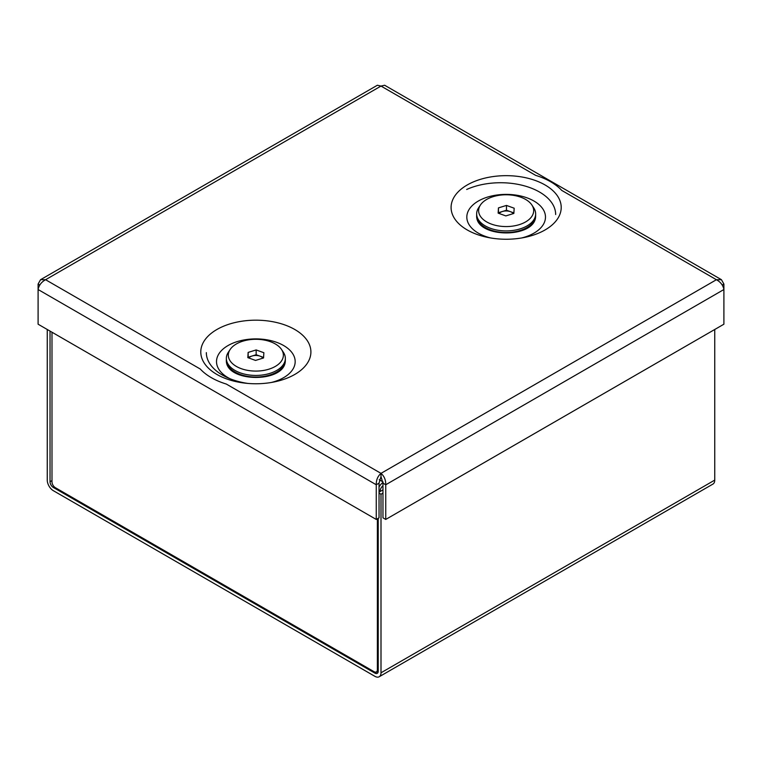 <?xml version="1.0" encoding="UTF-8"?>
<svg xmlns="http://www.w3.org/2000/svg" width="762" height="762" viewBox="0 0 762 762"><rect width="100%" height="100%" fill="white"/><g stroke="black" fill="none" stroke-linecap="round" stroke-linejoin="round"><path stroke-width="1.14" d="M379.038 493.1L381 494.243L381 672.798A8.649 4.991 -120 0 1 379.209 676.751A8.649 4.991 -120 0 1 374.885 676.323L53.378 490.709A8.649 4.991 -120 0 1 47.254 480.108L47.254 329.489M51.987 480.593L50.035 481.717L50.035 331.099M378.219 518.303L378.219 671.189L374.885 673.113A4.724 2.724 -120 0 0 377.238 673.351A4.724 2.724 -120 0 0 378.219 671.189M379.209 676.751L712.946 484.07A8.649 4.991 60 0 0 714.746 480.108L714.746 329.489M382.962 493.1L381 494.243M382.962 489.89L379.038 492.166M50.035 481.717A4.724 2.724 -120 0 0 53.378 487.499L374.885 673.113M377.38 518.779L377.38 669.741L378.219 669.265M382.962 485.765A4.724 2.724 120 0 0 380.162 491.185L380.162 491.509M377.38 669.741A4.724 2.724 -120 0 1 376.409 671.903A4.724 2.724 -120 0 1 374.047 671.674L55.321 487.661A4.724 2.724 -120 0 1 51.987 481.879L51.987 332.222M383.057 482.47A8.649 4.991 120 0 0 379.038 487.013M38.1 284.036L38.1 289.522L376.257 484.756C376.161 479.984 377.742 476.193 381 473.364C384.258 476.193 385.839 479.984 385.743 484.756L382.962 483.146L381 476.574L381 473.364L226.314 384.058A62.932 36.328 180 0 1 211.35 377.666A62.932 36.328 180 0 1 200.273 369.027L45.587 279.721L40.577 279.683L38.1 284.036L39.805 285.026M294.78 329.489A55.064 31.794 0 0 0 216.913 329.489A55.064 31.794 0 0 0 216.913 374.456A55.064 31.794 0 0 0 237.487 381.943A55.064 31.794 0 0 0 274.206 381.943A55.064 31.794 0 0 0 294.78 329.489M230.038 378.743A39.329 22.708 180 0 1 228.038 377.666A39.329 22.708 180 0 1 228.038 345.548A39.329 22.708 180 0 1 283.655 345.548A39.329 22.708 180 0 1 271.329 382.476M381 473.364L716.413 279.721L561.727 190.405A62.932 36.328 0 0 0 550.65 181.766A62.932 36.328 0 0 0 535.686 175.374L381 86.068L384.639 85.249L721.423 279.683L716.413 279.721C720.585 282.016 723.081 285.283 723.9 289.522L723.9 324.202L385.743 519.436L385.743 484.756L723.9 289.522L723.9 284.036L721.423 279.683M467.22 229.943A55.064 31.794 0 0 0 487.794 237.43A55.064 31.794 0 0 0 524.513 237.43A55.064 31.794 0 0 0 545.087 184.975A55.064 31.794 0 0 0 467.22 184.975A55.064 31.794 0 0 0 467.22 229.943M521.637 237.963A39.329 22.708 0 0 0 533.962 201.035A39.329 22.708 0 0 0 478.346 201.035A39.329 22.708 0 0 0 478.346 233.153A39.329 22.708 0 0 0 490.671 237.963M40.577 279.683L377.361 85.249L381 86.068L45.587 279.721C41.415 282.016 38.919 285.283 38.1 289.522L38.1 324.202L376.257 519.436L379.038 517.827L379.038 483.146L381 476.574M376.257 519.436L376.257 484.756L379.038 483.146M382.962 483.146L382.962 517.827L385.743 519.436M723.9 284.036L722.195 285.026M206.34 352.615A55.064 31.794 0 0 0 222.475 375.095A55.064 31.794 0 0 0 247.84 383.429M555.66 214.522A55.064 31.794 0 0 0 524.723 185.947A55.064 31.794 0 0 0 466.668 189.481M263.014 358.13A7.868 4.543 0 0 0 260.013 356.149A7.868 4.543 0 0 0 252.155 355.987A7.868 4.543 0 0 0 248.793 357.997M228.333 354.635A27.537 15.897 0 0 0 254.899 371.075A27.537 15.897 0 0 0 283.359 355.73A27.537 15.897 0 0 0 281.597 349.567A27.537 15.897 0 0 0 255.851 339.29A27.537 15.897 0 0 0 230.095 349.567A27.537 15.897 0 0 0 228.333 354.635M281.597 349.567L283.445 352.377A29.499 17.031 180 0 1 285.35 358.397A29.499 17.031 180 0 1 285.331 358.988A29.499 17.031 180 0 1 255.337 375.428A29.499 17.031 180 0 1 226.352 358.397A29.499 17.031 180 0 1 226.362 357.807A29.499 17.031 180 0 1 228.257 352.377L230.095 349.567M263.585 357.435L256.156 354.759L248.145 357.226L248.107 357.749M255.537 360.426L263.547 357.959L263.862 352.72L256.156 349.939L248.145 352.406L247.831 357.645L255.537 360.426M248.145 357.226L248.145 352.406M256.156 354.759L256.156 349.939M513.321 213.617A7.868 4.543 0 0 0 510.321 211.636A7.868 4.543 0 0 0 502.453 211.484A7.868 4.543 0 0 0 499.1 213.484M478.641 210.121A27.537 15.897 0 0 0 505.206 226.562A27.537 15.897 0 0 0 533.667 211.217A27.537 15.897 0 0 0 531.905 205.054A27.537 15.897 0 0 0 506.149 194.777A27.537 15.897 0 0 0 480.403 205.054A27.537 15.897 0 0 0 478.641 210.121M531.905 205.054L533.743 207.864A29.499 17.031 180 0 1 535.648 213.884A29.499 17.031 180 0 1 535.638 214.474A29.499 17.031 180 0 1 505.644 230.915A29.499 17.031 180 0 1 476.65 213.884A29.499 17.031 180 0 1 476.669 213.293A29.499 17.031 180 0 1 478.555 207.864L480.403 205.054M513.893 212.922L506.463 210.245L498.453 212.712L498.415 213.236M505.844 215.913L513.855 213.446L514.169 208.207L506.463 205.426L498.453 207.893L498.138 213.131L505.844 215.913M498.453 212.712L498.453 207.893M506.463 210.245L506.463 205.426M714.746 480.108L381 672.798M53.378 487.499L54.359 486.928M383.076 481.955L379.238 479.736M285.35 359.997L285.321 360.664C285.293 383.429 225.057 382.838 226.352 359.997A29.499 17.031 0 0 0 255.337 377.028A29.499 17.031 0 0 0 285.331 360.588A29.499 17.031 0 0 0 285.35 359.997L285.35 358.397M535.648 215.484L535.629 216.151C535.6 238.916 475.364 238.325 476.65 215.484A29.499 17.031 0 0 0 505.644 232.515A29.499 17.031 0 0 0 535.638 216.075A29.499 17.031 0 0 0 535.648 215.484L535.648 213.884M376.409 671.903L378.219 670.855M226.352 359.997L226.352 358.397M476.65 215.484L476.65 213.884"/></g></svg>
